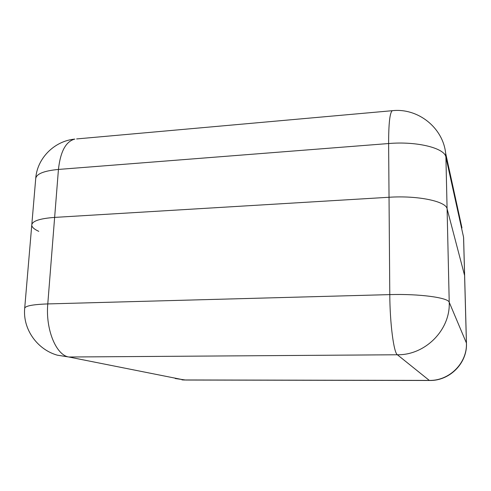 <?xml version="1.0" encoding="UTF-8"?>
<svg xmlns="http://www.w3.org/2000/svg" width="491" height="491" viewBox="0 0 491 491"><rect width="100%" height="100%" fill="white"/><g stroke="black" fill="none" stroke-linecap="round" stroke-linejoin="round"><path stroke-width="0.74" d="M54.636 217.403L389.038 197.265C417.706 195.338 446.067 201.31 447.092 208.798L464.633 275.635L447.092 208.798C446.067 201.31 417.706 195.338 389.038 197.265L54.636 217.403C39.599 218.526 31.97 221.122 31.755 225.197C31.97 221.122 39.599 218.526 54.636 217.403L47.78 303.923L389.786 294.612L388.62 143.538L58.441 169.432L54.636 217.403M24.716 308.035L31.755 225.197C31.97 227.265 34.315 229.309 38.777 231.347M447.092 208.798L449.222 302.26L466.413 343.019L463.565 237.239L445.908 157.126L447.092 208.798M68.863 357.006L184.223 379.966L429.306 380.415L397.379 354.766L68.863 357.006C56.226 355.306 45.43 329.522 47.78 303.923C32.455 304.475 24.753 305.997 24.673 308.495C22.776 329.123 37.095 349.432 57.281 355.171L68.863 357.006M389.786 294.612C389.922 323.532 393.788 352.826 397.379 354.766C425.286 355.257 450.529 329.835 449.222 302.26C448.258 297.638 419.21 293.686 389.786 294.612M429.416 380.482L185.696 380.034L175.244 378.524M466.413 343.019C467.42 362.898 449.461 380.918 429.306 380.415L429.693 380.482C449.768 380.918 467.493 363.07 466.45 343.129L466.413 343.019M35.69 178.951C35.978 174.035 43.564 170.862 58.441 169.432C60.418 151.492 65.88 141.377 74.822 139.094C54.133 141.009 36.85 158.568 35.69 178.951L31.823 224.442M76.633 138.935L392.291 110.696C389.848 112.568 388.627 123.511 388.62 143.538C416.884 141.077 444.858 148.11 445.908 157.126L445.638 153.124C442.913 127.617 417.89 107.775 392.291 110.696L392.794 110.653M466.45 343.129L463.614 237.816M445.638 153.124L461.97 227.941M181.928 379.874L184.634 380.028"/></g></svg>
